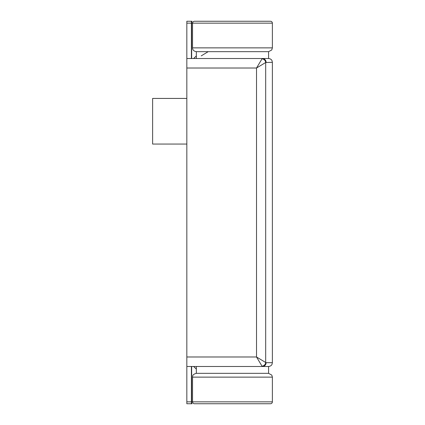<?xml version="1.0" encoding="UTF-8"?>
<svg xmlns="http://www.w3.org/2000/svg" width="425" height="425" viewBox="0 0 425 425"><rect width="100%" height="100%" fill="white"/><g stroke="black" fill="none" stroke-linecap="round" stroke-linejoin="round"><path stroke-width="0.64" d="M186.835 98.435L152.617 98.435L152.617 144.059L186.835 144.059M196.339 58.512L196.339 51.669C193.827 51.223 192.557 49.959 192.541 47.866L272.382 47.866L271.745 49.98L268.584 51.669L196.339 51.669L268.584 51.669L268.584 58.512L262.416 58.512L268.584 58.512C271.272 58.751 272.074 60.69 271.995 60.642L272.382 62.316L265.683 62.512L265.683 362.488L266.092 362.684A3.804 3.676 90 0 1 262.416 366.488L268.584 366.488L268.584 373.331L196.339 373.331L196.339 366.488M266.092 362.684L272.382 362.684L271.995 364.358C272.074 364.31 271.272 366.249 268.584 366.488L186.835 366.488L186.835 58.512L262.416 58.512A3.804 3.676 90 0 1 266.092 62.316M262.018 366.153A3.804 3.549 135 0 0 265.683 362.488L256.514 356.984L262.018 366.153A9.748 1.525 88.9 0 0 262.416 366.488M186.835 356.984L256.514 356.984L256.514 68.016L265.683 62.512A3.804 3.549 45 0 0 262.018 58.847L256.514 68.016L186.835 68.016M262.416 58.512A9.748 1.525 91.1 0 0 262.018 58.847M192.541 377.134C192.854 376.263 191.877 374.568 196.339 373.331L268.584 373.331L271.793 375.1L272.382 377.134L192.541 377.134L192.541 401.848C192.653 403.001 193.285 403.638 194.438 403.75L270.486 403.75C271.649 403.628 272.282 402.996 272.382 401.848L186.835 401.848L186.835 403.75L192.068 403.75A1.902 0.42 90 0 1 191.648 401.848L191.648 366.488M192.541 47.866L192.541 23.152C192.653 21.999 193.285 21.362 194.438 21.25L270.486 21.25C271.649 21.372 272.282 22.004 272.382 23.152L186.835 23.152L186.835 58.512M186.835 366.488L186.835 401.848M186.835 23.152L186.835 21.25L192.068 21.25L186.835 21.25M211.666 21.25L206.29 21.25M206.04 21.25L203.363 21.25M200.308 21.25L194.268 21.25M208.192 51.669L201.211 55.888M193.614 58.512L196.339 55.941M193.614 366.488L196.339 369.059M191.399 58.512L191.399 21.25M191.399 366.488L191.399 403.75M191.648 58.512L191.648 23.152A1.902 0.42 -90 0 1 192.068 21.25M272.382 362.684L272.382 62.316M272.382 377.134L272.382 401.848M272.382 47.866L272.382 23.152"/></g></svg>
